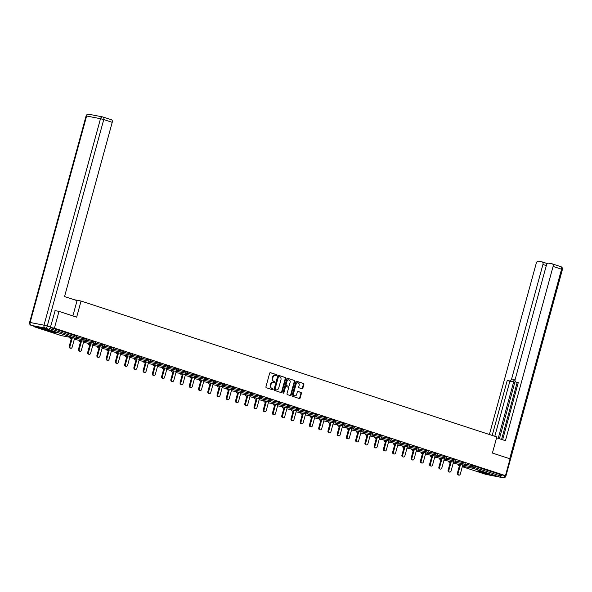 <?xml version="1.0" encoding="UTF-8"?>
<svg xmlns="http://www.w3.org/2000/svg" width="592" height="592" viewBox="0 0 592 592"><rect width="100%" height="100%" fill="white"/><g stroke="black" fill="none" stroke-linecap="round" stroke-linejoin="round"><path stroke-width="0.89" d="M276.878 375.343A0.548 0.429 100.9 0 0 276.612 374.684L270.44 372.664A0.784 0.607 100.9 0 0 269.649 373.226L265.941 386.791A0.784 0.607 100.9 0 0 266.319 387.73L272.49 389.751A0.548 0.429 100.9 0 0 272.779 388.7L271.98 388.441A2.501 1.954 100.9 0 1 270.781 385.422L271.092 384.289A2.501 1.954 100.9 0 1 273.423 382.439A2.501 1.954 100.9 0 1 273.608 382.484L274.407 382.75A0.548 0.429 100.9 0 0 274.695 381.692L273.896 381.433A2.501 1.954 100.9 0 1 272.697 378.414L273.008 377.282A2.501 1.954 100.9 0 1 275.339 375.432A2.501 1.954 100.9 0 1 275.524 375.476L276.323 375.742A0.548 0.429 100.9 0 0 276.878 375.343M276.042 375.646A0.548 0.429 100.9 0 0 276.124 374.588L270.196 372.649M272.209 389.662A0.548 0.429 100.9 0 0 272.29 388.604L271.98 388.441M274.126 382.654A0.548 0.429 100.9 0 0 274.207 381.596L273.896 381.433M487.201 473.385A6.216 0.377 -164.7 0 0 480.867 471.602A6.216 0.377 -164.7 0 0 477.374 471.003A6.216 0.377 -164.7 0 0 479.542 471.905A6.216 0.377 -164.7 0 0 485.877 473.689A6.216 0.377 -164.7 0 0 489.369 474.288A6.216 0.377 -164.7 0 0 487.201 473.385M54.501 331.949A6.216 0.377 -164.7 0 0 48.167 330.166A6.216 0.377 -164.7 0 0 44.674 329.566A6.216 0.377 -164.7 0 0 46.849 330.469A6.216 0.377 -164.7 0 0 53.176 332.253A6.216 0.377 -164.7 0 0 56.669 332.852A6.216 0.377 -164.7 0 0 54.501 331.949M302.038 388.781A0.784 0.607 100.9 0 0 302.83 388.219L303.874 384.415A0.784 0.607 100.9 0 0 303.496 383.468L296.636 381.226A0.784 0.607 100.9 0 0 295.845 381.788L292.137 395.352A0.784 0.607 100.9 0 0 292.515 396.3L299.374 398.542A0.784 0.607 100.9 0 0 300.159 397.979L301.417 393.384A0.784 0.607 100.9 0 0 301.039 392.437L298.109 391.475A0.784 0.607 100.9 0 0 297.317 392.037L296.696 394.316A2.094 1.628 100.9 0 1 294.742 395.863A2.094 1.628 100.9 0 1 293.58 393.303L296.03 384.371A2.094 1.628 100.9 0 1 297.976 382.824A2.094 1.628 100.9 0 1 299.138 385.392L298.731 386.879A0.784 0.607 100.9 0 0 299.108 387.819L302.038 388.781M54.967 310.608L59 311.385L76.657 317.157L81.067 301.039L496.821 436.933L492.411 453.058L510.067 458.822L505.464 475.635L54.405 328.197L50.357 327.413M59 311.385L54.405 328.197M285.788 378.503A0.784 0.607 100.9 0 0 285.411 377.563L278.551 375.313A0.784 0.607 100.9 0 0 277.759 375.883L274.052 389.44A0.784 0.607 100.9 0 0 274.429 390.387L281.289 392.629A0.784 0.607 100.9 0 0 282.073 392.067L285.788 378.503L285.292 378.406A0.784 0.607 100.9 0 0 284.922 377.467L278.307 375.306M287.594 378.273L294.453 380.515A0.784 0.607 100.9 0 1 294.831 381.455L291.116 395.019A0.784 0.607 100.9 0 1 290.332 395.582L287.394 394.627A0.784 0.607 100.9 0 1 287.016 393.68L288.526 388.182A0.784 0.607 100.9 0 0 288.149 387.235L286.202 386.598A0.784 0.607 100.9 0 0 285.411 387.161L283.849 392.888A0.548 0.429 100.9 0 1 283.035 392.622L286.802 378.836A0.784 0.607 100.9 0 1 287.594 378.273L287.475 378.251M81.067 301.039L74.089 299.693M34.092 326.303A1.199 0.747 -71.9 0 0 34.491 326.851A1.199 0.747 -71.9 0 0 34.551 326.865L48.433 329.544A1.199 0.747 -71.9 0 0 49.388 328.797M49.632 328.582L76.316 337.307L76.657 336.078L50.327 327.48M505.464 475.635L500.884 474.747L500.543 475.975A1.199 0.747 108.1 0 1 499.493 476.989L485.61 474.303A1.199 0.747 108.1 0 1 485.558 474.288A1.199 0.747 108.1 0 1 485.499 474.273M464.957 464.106L474.044 465.978L473.711 467.206L500.543 475.975M500.884 474.747L474.044 465.978M76.657 336.078L77.071 336.256L76.738 337.484L76.316 337.307A1.199 0.747 -71.9 0 1 75.265 338.321L48.433 329.544M463.181 462.522L465.223 463.129L464.883 464.357L462.84 463.751L463.181 462.522L455.714 461.079M453.938 459.503L455.981 460.11L455.64 461.338L453.598 460.731L453.938 459.503L446.472 458.06M444.696 456.484L446.738 457.091L446.405 458.319L444.363 457.712L444.696 456.484L437.229 455.041M435.453 453.465L437.495 454.064L437.162 455.292L435.12 454.693L435.453 453.465L427.986 452.022M426.21 450.438L428.253 451.045L427.92 452.273L425.877 451.666L426.21 450.438L418.744 449.002M416.968 447.419L419.01 448.026L418.677 449.254L416.635 448.647L416.968 447.419L409.509 445.976M407.733 444.4L409.768 445.006L409.435 446.235L407.392 445.628L407.733 444.4L400.266 442.957M398.49 441.38L400.532 441.987L400.192 443.216L398.15 442.609L398.49 441.38L391.023 439.937M389.247 438.354L391.29 438.961L390.949 440.189L388.907 439.582L389.247 438.354L381.781 436.918M380.005 435.335L382.047 435.941L381.707 437.17L379.664 436.563L380.005 435.335L372.538 433.892M370.762 432.315L372.805 432.922L372.472 434.151L370.429 433.544L370.762 432.315L363.296 430.872M361.52 429.296L363.562 429.903L363.229 431.131L361.187 430.525L361.52 429.296L354.053 427.853M352.277 426.277L354.319 426.876L353.986 428.105L351.944 427.505L352.277 426.277L344.81 424.834M343.034 423.25L345.077 423.857L344.744 425.086L342.701 424.479L343.034 423.25L335.575 421.815M333.799 420.231L335.842 420.838L335.501 422.066L333.459 421.46L333.799 420.231L326.333 418.788M324.557 417.212L326.599 417.819L326.259 419.047L324.216 418.44L324.557 417.212L317.09 415.769M315.314 414.193L317.356 414.8L317.016 416.028L314.974 415.421L315.314 414.193L307.847 412.75M306.071 411.166L308.114 411.773L307.773 413.001L305.738 412.395L306.071 411.166L298.605 409.731M296.829 408.147L298.871 408.754L298.538 409.982L296.496 409.375L296.829 408.147L289.362 406.704M287.586 405.128L289.629 405.735L289.296 406.963L287.253 406.356L287.586 405.128L280.12 403.685M278.344 402.109L280.386 402.715L280.053 403.944L278.011 403.337L278.344 402.109L270.877 400.666M269.101 399.089L271.143 399.689L270.81 400.917L268.768 400.318L269.101 399.089L261.642 397.646M259.866 396.063L261.908 396.67L261.568 397.898L259.525 397.291L259.866 396.063L252.399 394.627M250.623 393.044L252.666 393.65L252.325 394.879L250.283 394.272L250.623 393.044L243.157 391.601M241.381 390.024L243.423 390.631L243.083 391.86L241.04 391.253L241.381 390.024L233.914 388.581M232.138 387.005L234.18 387.612L233.84 388.84L231.805 388.234L232.138 387.005L224.671 385.562M222.895 383.979L224.938 384.585L224.605 385.814L222.562 385.207L222.895 383.979L215.429 382.543M213.653 380.959L215.695 381.566L215.362 382.795L213.32 382.188L213.653 380.959L206.186 379.516M204.41 377.94L206.453 378.547L206.12 379.775L204.077 379.169L204.41 377.94L196.944 376.497M195.168 374.921L197.21 375.528L196.877 376.756L194.835 376.149L195.168 374.921L187.708 373.478M185.932 371.902L187.975 372.501L187.634 373.73L185.592 373.13L185.932 371.902L178.466 370.459M176.69 368.875L178.732 369.482L178.392 370.71L176.349 370.104L176.69 368.875L169.223 367.44M167.447 365.856L169.49 366.463L169.149 367.691L167.107 367.084L167.447 365.856L159.981 364.413M158.205 362.837L160.247 363.444L159.914 364.672L157.872 364.065L158.205 362.837L150.738 361.394M148.962 359.818L151.004 360.424L150.671 361.653L148.629 361.046L148.962 359.818L141.495 358.375M139.719 356.791L141.762 357.398L141.429 358.626L139.386 358.019L139.719 356.791L132.253 355.355M130.477 353.772L132.519 354.379L132.186 355.607L130.144 355L130.477 353.772L123.01 352.329M121.234 350.753L123.277 351.359L122.944 352.588L120.901 351.981L121.234 350.753L113.775 349.31M111.999 347.733L114.041 348.34L113.701 349.569L111.659 348.962L111.999 347.733L104.532 346.29M102.756 344.714L104.799 345.321L104.458 346.542L102.416 345.943L102.756 344.714L95.29 343.271M93.514 341.688L95.556 342.294L95.216 343.523L93.173 342.916L93.514 341.688L86.047 340.252M84.271 338.668L86.314 339.275L85.981 340.504L83.938 339.897L84.271 338.668L76.805 337.225M275.036 375.387A2.501 1.954 100.9 0 0 274.851 375.335A2.501 1.954 100.9 0 0 272.52 377.185L273.008 377.282M273.408 381.337A2.501 1.954 100.9 0 1 272.209 378.318L272.52 377.185M273.119 382.388A2.501 1.954 100.9 0 0 272.934 382.343A2.501 1.954 100.9 0 0 270.603 384.193L271.092 384.289M271.491 388.345A2.501 1.954 100.9 0 1 270.292 385.325L270.603 384.193M281.045 392.548A0.784 0.607 100.9 0 0 281.585 391.971L285.292 378.406M278.899 376.579A0.548 0.429 100.9 0 0 278.351 376.978L275.095 388.877A0.548 0.429 100.9 0 0 275.354 389.543L276.198 389.817A2.501 1.954 100.9 0 0 276.383 389.862A2.501 1.954 100.9 0 0 278.721 388.012L280.941 379.879A2.501 1.954 100.9 0 0 279.742 376.86L278.899 376.579M278.817 376.564L278.41 376.482A0.548 0.429 100.9 0 0 277.855 376.882L278.351 376.978M276.079 389.795A2.501 1.954 100.9 0 1 275.894 389.765A2.501 1.954 100.9 0 1 275.709 389.721L274.866 389.447A0.548 0.429 100.9 0 1 274.599 388.781L277.855 376.882M287.349 378.258L294.453 380.515M290.087 395.5A0.784 0.607 100.9 0 0 290.628 394.923L294.335 381.366A0.784 0.607 100.9 0 0 293.965 380.419M286.084 386.576L285.707 386.502A0.784 0.607 100.9 0 0 284.922 387.072L283.353 392.792L283.849 392.888M290.087 382.476A2.094 1.628 100.9 0 0 288.926 379.909A2.094 1.628 100.9 0 0 286.972 381.455L286.114 384.6A0.784 0.607 100.9 0 0 286.491 385.547L288.437 386.184A0.784 0.607 100.9 0 0 289.222 385.621L290.087 382.476M288.674 379.886A2.094 1.628 100.9 0 0 288.437 379.812A2.094 1.628 100.9 0 0 286.484 381.359L286.972 381.455M288.06 386.11A0.784 0.607 100.9 0 1 287.949 386.088L285.995 385.451A0.784 0.607 100.9 0 1 285.625 384.504L286.484 381.359M297.732 382.802A2.094 1.628 100.9 0 0 297.487 382.735A2.094 1.628 100.9 0 0 295.534 384.282L296.03 384.371M294.505 395.796A2.094 1.628 100.9 0 1 294.254 395.774A2.094 1.628 100.9 0 1 293.092 393.206L295.534 384.282M299.13 398.46A0.784 0.607 100.9 0 0 299.67 397.883L300.928 393.288A0.784 0.607 100.9 0 0 300.551 392.341L297.865 391.46M301.794 388.7A0.784 0.607 100.9 0 0 302.342 388.123L303.378 384.319A0.784 0.607 100.9 0 0 303.008 383.379L296.392 381.211M69.227 346.313L69.96 346.453A1.473 1.147 100.9 0 0 70.781 348.259L70.041 348.118A1.473 1.147 -79.1 0 1 69.227 346.313L71.602 337.618M70.781 348.259A1.473 1.147 100.9 0 0 72.15 347.171L74.607 338.195M69.96 346.453L72.342 337.758M78.47 349.332L79.202 349.472A1.473 1.147 100.9 0 0 80.016 351.278L79.284 351.137A1.473 1.147 -79.1 0 1 78.47 349.332L80.845 340.637M80.016 351.278A1.473 1.147 100.9 0 0 81.393 350.19L83.849 341.221M79.202 349.472L81.585 340.777M87.712 352.351L88.445 352.492A1.473 1.147 100.9 0 0 89.259 354.305L88.526 354.157A1.473 1.147 -79.1 0 1 87.712 352.351L90.088 343.656M89.259 354.305A1.473 1.147 100.9 0 0 90.635 353.209L93.092 344.241M88.445 352.492L90.82 343.804M96.947 355.37L97.687 355.518A1.473 1.147 100.9 0 0 98.501 357.324L97.769 357.183A1.473 1.147 -79.1 0 1 96.947 355.37L99.33 346.683M98.501 357.324A1.473 1.147 100.9 0 0 99.878 356.229L102.335 347.26M97.687 355.518L100.063 346.823M106.19 358.397L106.93 358.537A1.473 1.147 100.9 0 0 107.744 360.343L107.011 360.202A1.473 1.147 -79.1 0 1 106.19 358.397L108.573 349.702M107.744 360.343A1.473 1.147 100.9 0 0 109.12 359.255L111.577 350.279M106.93 358.537L109.305 349.842M115.433 361.416L116.173 361.557A1.473 1.147 100.9 0 0 116.987 363.362L116.247 363.222A1.473 1.147 -79.1 0 1 115.433 361.416L117.815 352.721M116.987 363.362A1.473 1.147 100.9 0 0 118.363 362.274L120.82 353.298M116.173 361.557L118.548 352.862M53.221 331.55L48.307 330.203M47.508 330.01A6.179 0.377 -164.7 0 0 49.846 330.706A6.179 0.377 -164.7 0 0 54.005 331.786M485.921 472.986L481.007 471.639M480.208 471.447A6.179 0.377 -164.7 0 0 482.547 472.142A6.179 0.377 -164.7 0 0 486.705 473.223M72.875 315.921L77.049 300.655L64.55 296.57L112.221 122.329L103.748 119.562L47.264 326.044L50.461 327.087L55.152 310.645M34.477 326.421L48.359 329.108L45.162 328.057L31.28 325.378L34.477 326.421A2.39 1.495 108.1 0 1 34.366 326.392A2.39 1.495 108.1 0 1 34.255 326.355M103.126 117.046L111.377 119.739A2.39 1.495 108.1 0 1 111.488 119.769A2.39 1.495 108.1 0 1 112.221 122.329M50.461 327.087A2.39 1.495 108.1 0 1 48.359 329.108M496.584 437.791L505.427 440.677L553.091 266.437A2.39 1.495 -71.9 0 0 552.366 263.884A2.39 1.495 -71.9 0 0 552.255 263.854L548.525 263.129A2.39 1.495 -71.9 0 0 546.423 265.149L515.136 379.524A2.39 1.495 -71.9 0 0 515.861 382.077A2.39 1.495 -71.9 0 0 515.972 382.106L515.861 382.077M502.63 439.767L518.281 382.55L515.972 382.106M546.305 265.579L542.938 264.476A2.39 1.495 -71.9 0 0 542.213 261.923A2.39 1.495 -71.9 0 0 542.094 261.893L538.372 261.168A2.39 1.495 -71.9 0 0 536.271 263.188L489.399 434.506M547.489 263.44L545.95 263.144M509.549 380.871A2.39 1.495 -71.9 0 0 511.651 378.85L514.256 379.701A2.39 1.495 108.1 0 1 512.154 381.722L507.248 380.419L492.196 435.423M542.938 264.476L511.651 378.85M500.196 476.649A2.39 1.495 -71.9 0 0 501.787 474.925M501.587 439.427L517.156 382.499M514.256 379.701L498.22 438.324M515.121 381.248L499.404 438.709M542.316 261.967L545.891 263.129A2.39 1.495 108.1 0 1 546.002 263.159A2.39 1.495 108.1 0 1 546.808 264.239M512.154 381.722L509.853 381.27L494.801 436.274M509.853 381.27L507.248 380.419M124.675 364.435L125.408 364.576A1.473 1.147 100.9 0 0 126.229 366.381L125.489 366.241A1.473 1.147 -79.1 0 1 124.675 364.435L127.051 355.74M126.229 366.381A1.473 1.147 100.9 0 0 127.606 365.294L130.055 356.325M125.408 364.576L127.791 355.881M133.918 367.454L134.65 367.602A1.473 1.147 100.9 0 0 135.472 369.408L134.732 369.26A1.473 1.147 -79.1 0 1 133.918 367.454L136.293 358.759M135.472 369.408A1.473 1.147 100.9 0 0 136.848 368.313L139.298 359.344M134.65 367.602L137.033 358.907M143.16 370.481L143.893 370.622A1.473 1.147 100.9 0 0 144.714 372.427L143.974 372.287A1.473 1.147 -79.1 0 1 143.16 370.481L145.536 361.786M144.714 372.427A1.473 1.147 100.9 0 0 146.083 371.339L148.54 362.363M143.893 370.622L146.276 361.927M152.403 373.5L153.136 373.641A1.473 1.147 100.9 0 0 153.95 375.446L153.217 375.306A1.473 1.147 -79.1 0 1 152.403 373.5L154.778 364.805M153.95 375.446A1.473 1.147 100.9 0 0 155.326 374.359L157.783 365.382M153.136 373.641L155.518 364.946M161.646 376.519L162.378 376.66A1.473 1.147 100.9 0 0 163.192 378.466L162.46 378.325A1.473 1.147 -79.1 0 1 161.646 376.519L164.021 367.824M163.192 378.466A1.473 1.147 100.9 0 0 164.569 377.378L167.025 368.409M162.378 376.66L164.754 367.965M170.881 379.539L171.621 379.679A1.473 1.147 100.9 0 0 172.435 381.492L171.702 381.344A1.473 1.147 -79.1 0 1 170.881 379.539L173.264 370.844M172.435 381.492A1.473 1.147 100.9 0 0 173.811 380.397L176.268 371.428M171.621 379.679L173.996 370.992M180.123 382.558L180.863 382.706A1.473 1.147 100.9 0 0 181.677 384.511L180.945 384.371A1.473 1.147 -79.1 0 1 180.123 382.558L182.506 373.87M181.677 384.511A1.473 1.147 100.9 0 0 183.054 383.416L185.511 374.447M180.863 382.706L183.239 374.011M189.366 385.584L190.106 385.725A1.473 1.147 100.9 0 0 190.92 387.531L190.18 387.39A1.473 1.147 -79.1 0 1 189.366 385.584L191.749 376.889M190.92 387.531A1.473 1.147 100.9 0 0 192.296 386.443L194.753 377.467M190.106 385.725L192.481 377.03M198.609 388.604L199.341 388.744A1.473 1.147 100.9 0 0 200.163 390.55L199.423 390.409A1.473 1.147 -79.1 0 1 198.609 388.604L200.984 379.909M200.163 390.55A1.473 1.147 100.9 0 0 201.539 389.462L203.988 380.486M199.341 388.744L201.724 380.049M207.851 391.623L208.584 391.763A1.473 1.147 100.9 0 0 209.405 393.569L208.665 393.428A1.473 1.147 -79.1 0 1 207.851 391.623L210.227 382.928M209.405 393.569A1.473 1.147 100.9 0 0 210.782 392.481L213.231 383.512M208.584 391.763L210.967 383.068M217.094 394.642L217.826 394.79A1.473 1.147 100.9 0 0 218.648 396.596L217.908 396.448A1.473 1.147 -79.1 0 1 217.094 394.642L219.469 385.947M218.648 396.596A1.473 1.147 100.9 0 0 220.017 395.5L222.474 386.532M217.826 394.79L220.209 386.095M226.336 397.669L227.069 397.809A1.473 1.147 100.9 0 0 227.883 399.615L227.15 399.474A1.473 1.147 -79.1 0 1 226.336 397.669L228.712 388.974M227.883 399.615A1.473 1.147 100.9 0 0 229.259 398.527L231.716 389.551M227.069 397.809L229.444 389.114M235.579 400.688L236.312 400.828A1.473 1.147 100.9 0 0 237.126 402.634L236.393 402.493A1.473 1.147 -79.1 0 1 235.579 400.688L237.954 391.993M237.126 402.634A1.473 1.147 100.9 0 0 238.502 401.546L240.959 392.57M236.312 400.828L238.687 392.133M244.814 403.707L245.554 403.848A1.473 1.147 100.9 0 0 246.368 405.653L245.636 405.513A1.473 1.147 -79.1 0 1 244.814 403.707L247.197 395.012M246.368 405.653A1.473 1.147 100.9 0 0 247.745 404.565L250.201 395.597M245.554 403.848L247.93 395.153M254.057 406.726L254.797 406.867A1.473 1.147 100.9 0 0 255.611 408.68L254.878 408.532A1.473 1.147 -79.1 0 1 254.057 406.726L256.44 398.031M255.611 408.68A1.473 1.147 100.9 0 0 256.987 407.585L259.444 398.616M254.797 406.867L257.172 398.179M263.299 409.745L264.039 409.893A1.473 1.147 100.9 0 0 264.853 411.699L264.113 411.558A1.473 1.147 -79.1 0 1 263.299 409.745L265.682 401.058M264.853 411.699A1.473 1.147 100.9 0 0 266.23 410.604L268.679 401.635M264.039 409.893L266.415 401.198M272.542 412.772L273.275 412.913A1.473 1.147 100.9 0 0 274.096 414.718L273.356 414.578A1.473 1.147 -79.1 0 1 272.542 412.772L274.917 404.077M274.096 414.718A1.473 1.147 100.9 0 0 275.472 413.63L277.922 404.654M273.275 412.913L275.657 404.218M281.785 415.791L282.517 415.932A1.473 1.147 100.9 0 0 283.339 417.737L282.599 417.597A1.473 1.147 -79.1 0 1 281.785 415.791L284.16 407.096M283.339 417.737A1.473 1.147 100.9 0 0 284.715 416.65L287.164 407.673M282.517 415.932L284.9 407.237M291.027 418.81L291.76 418.951A1.473 1.147 100.9 0 0 292.581 420.757L291.841 420.616A1.473 1.147 -79.1 0 1 291.027 418.81L293.403 410.115M292.581 420.757A1.473 1.147 100.9 0 0 293.95 419.669L296.407 410.7M291.76 418.951L294.143 410.256M300.27 421.83L301.002 421.978A1.473 1.147 100.9 0 0 301.816 423.783L301.084 423.635A1.473 1.147 -79.1 0 1 300.27 421.83L302.645 413.135M301.816 423.783A1.473 1.147 100.9 0 0 303.193 422.688L305.65 413.719M301.002 421.978L303.378 413.283M309.512 424.856L310.245 424.997A1.473 1.147 100.9 0 0 311.059 426.802L310.326 426.662A1.473 1.147 -79.1 0 1 309.512 424.856L311.888 416.161M311.059 426.802A1.473 1.147 100.9 0 0 312.435 425.715L314.892 416.738M310.245 424.997L312.62 416.302M318.748 427.875L319.488 428.016A1.473 1.147 100.9 0 0 320.302 429.822L319.569 429.681A1.473 1.147 -79.1 0 1 318.748 427.875L321.13 419.18M320.302 429.822A1.473 1.147 100.9 0 0 321.678 428.734L324.135 419.758M319.488 428.016L321.863 419.321M327.99 430.895L328.73 431.035A1.473 1.147 100.9 0 0 329.544 432.841L328.812 432.7A1.473 1.147 -79.1 0 1 327.99 430.895L330.373 422.2M329.544 432.841A1.473 1.147 100.9 0 0 330.921 431.753L333.377 422.784M328.73 431.035L331.106 422.34M337.233 433.914L337.973 434.054A1.473 1.147 100.9 0 0 338.787 435.867L338.047 435.719A1.473 1.147 -79.1 0 1 337.233 433.914L339.616 425.219M338.787 435.867A1.473 1.147 100.9 0 0 340.163 434.772L342.613 425.803M337.973 434.054L340.348 425.367M346.475 436.933L347.208 437.081A1.473 1.147 100.9 0 0 348.029 438.887L347.289 438.746A1.473 1.147 -79.1 0 1 346.475 436.933L348.851 428.245M348.029 438.887A1.473 1.147 100.9 0 0 349.406 437.791L351.855 428.823M347.208 437.081L349.591 428.386M355.718 439.96L356.451 440.1A1.473 1.147 100.9 0 0 357.272 441.906L356.532 441.765A1.473 1.147 -79.1 0 1 355.718 439.96L358.093 431.265M357.272 441.906A1.473 1.147 100.9 0 0 358.648 440.818L361.098 431.842M356.451 440.1L358.833 431.405M364.961 442.979L365.693 443.119A1.473 1.147 100.9 0 0 366.515 444.925L365.775 444.784A1.473 1.147 -79.1 0 1 364.961 442.979L367.336 434.284M366.515 444.925A1.473 1.147 100.9 0 0 367.884 443.837L370.34 434.861M365.693 443.119L368.076 434.424M374.203 445.998L374.936 446.139A1.473 1.147 100.9 0 0 375.75 447.944L375.017 447.804A1.473 1.147 -79.1 0 1 374.203 445.998L376.579 437.303M375.75 447.944A1.473 1.147 100.9 0 0 377.126 446.856L379.583 437.888M374.936 446.139L377.311 437.444M383.446 449.017L384.178 449.165A1.473 1.147 100.9 0 0 384.992 450.971L384.26 450.823A1.473 1.147 -79.1 0 1 383.446 449.017L385.821 440.322M384.992 450.971A1.473 1.147 100.9 0 0 386.369 449.876L388.826 440.907M384.178 449.165L386.554 440.47M392.681 452.044L393.421 452.184A1.473 1.147 100.9 0 0 394.235 453.99L393.502 453.849A1.473 1.147 -79.1 0 1 392.681 452.044L395.064 443.349M394.235 453.99A1.473 1.147 100.9 0 0 395.611 452.902L398.068 443.926M393.421 452.184L395.796 443.489M401.924 455.063L402.664 455.204A1.473 1.147 100.9 0 0 403.478 457.009L402.745 456.869A1.473 1.147 -79.1 0 1 401.924 455.063L404.306 446.368M403.478 457.009A1.473 1.147 100.9 0 0 404.854 455.921L407.311 446.945M402.664 455.204L405.039 446.509M411.166 458.082L411.906 458.223A1.473 1.147 100.9 0 0 412.72 460.028L411.98 459.888A1.473 1.147 -79.1 0 1 411.166 458.082L413.549 449.387M412.72 460.028A1.473 1.147 100.9 0 0 414.097 458.941L416.546 449.972M411.906 458.223L414.282 449.528M420.409 461.101L421.141 461.242A1.473 1.147 100.9 0 0 421.963 463.055L421.223 462.907A1.473 1.147 -79.1 0 1 420.409 461.101L422.784 452.406M421.963 463.055A1.473 1.147 100.9 0 0 423.339 461.96L425.789 452.991M421.141 461.242L423.524 452.554M429.651 464.121L430.384 464.269A1.473 1.147 100.9 0 0 431.205 466.074L430.465 465.934A1.473 1.147 -79.1 0 1 429.651 464.121L432.027 455.433M431.205 466.074A1.473 1.147 100.9 0 0 432.582 464.979L435.031 456.01M430.384 464.269L432.767 455.574M438.894 467.147L439.627 467.288A1.473 1.147 100.9 0 0 440.441 469.093L439.708 468.953A1.473 1.147 -79.1 0 1 438.894 467.147L441.269 458.452M440.441 469.093A1.473 1.147 100.9 0 0 441.817 468.006L444.274 459.029M439.627 467.288L442.009 458.593M448.137 470.166L448.869 470.307A1.473 1.147 100.9 0 0 449.683 472.113L448.951 471.972A1.473 1.147 -79.1 0 1 448.137 470.166L450.512 461.471M449.683 472.113A1.473 1.147 100.9 0 0 451.06 471.025L453.516 462.049M448.869 470.307L451.245 461.612M457.379 473.186L458.112 473.326A1.473 1.147 100.9 0 0 458.926 475.132L458.193 474.991A1.473 1.147 -79.1 0 1 457.379 473.186L459.755 464.491M458.926 475.132A1.473 1.147 100.9 0 0 460.302 474.044L462.759 465.075M458.112 473.326L460.487 464.631M276.124 374.588L276.612 374.684M272.29 388.604L272.779 388.7M274.207 381.596L274.695 381.692M34.551 326.865L61.383 335.634L75.265 338.321A1.199 0.932 100.9 0 0 75.354 338.343A1.199 1.199 0 0 0 76.738 337.484M499.493 476.989L472.66 468.213L462.441 466.244M459.436 465.66L458.719 465.519A1.199 0.747 108.1 0 1 458.504 465.379M485.558 474.288L462.315 466.696L485.61 474.303M458.178 464.187A1.199 0.932 -79.1 0 0 458.778 465.534A1.199 0.747 108.1 0 1 458.719 465.519A1.199 1.199 0 0 1 457.919 464.135M463.995 465.208L473.711 467.206A1.199 0.747 108.1 0 1 472.66 468.213A1.199 0.932 -79.1 0 1 472.083 466.77L472.423 465.541M75.843 338.335L83.938 339.897A1.199 0.932 -79.1 0 0 84.508 341.34A1.199 0.932 100.9 0 0 84.597 341.362A1.199 1.199 0 0 0 85.981 340.504M69.775 337.262A1.199 1.199 0 0 0 70.714 338.683A1.199 0.932 100.9 0 1 70.626 338.661A1.199 0.932 -79.1 0 1 70.034 337.314M85.085 341.355L93.173 342.916A1.199 0.932 -79.1 0 0 93.751 344.359A1.199 0.932 100.9 0 0 93.839 344.381A1.199 1.199 0 0 0 95.216 343.523M94.328 344.374L102.416 345.943A1.199 0.932 -79.1 0 0 102.993 347.378A1.199 0.932 100.9 0 0 103.082 347.4A1.199 1.199 0 0 0 104.458 346.542M103.563 347.4L111.659 348.962A1.199 0.932 -79.1 0 0 112.236 350.405A1.199 0.932 100.9 0 0 112.325 350.427A1.199 1.199 0 0 0 113.701 349.569M112.806 350.42L120.901 351.981A1.199 0.932 -79.1 0 0 121.478 353.424A1.199 0.932 100.9 0 0 121.56 353.446A1.199 1.199 0 0 0 122.944 352.588M122.048 353.439L130.144 355A1.199 0.932 -79.1 0 0 130.714 356.443A1.199 0.932 100.9 0 0 130.802 356.465A1.199 1.199 0 0 0 132.186 355.607M131.291 356.458L139.386 358.019A1.199 0.932 -79.1 0 0 139.956 359.462A1.199 0.932 100.9 0 0 140.045 359.485A1.199 1.199 0 0 0 141.429 358.626M140.533 359.477L148.629 361.046A1.199 0.932 -79.1 0 0 149.199 362.489A1.199 0.932 100.9 0 0 149.288 362.511A1.199 1.199 0 0 0 150.671 361.653M149.776 362.504L157.872 364.065A1.199 0.932 -79.1 0 0 158.441 365.508A1.199 0.932 100.9 0 0 158.53 365.53A1.199 1.199 0 0 0 159.914 364.672M159.019 365.523L167.107 367.084A1.199 0.932 -79.1 0 0 167.684 368.527A1.199 0.932 100.9 0 0 167.773 368.55A1.199 1.199 0 0 0 169.149 367.691M168.261 368.542L176.349 370.104A1.199 0.932 -79.1 0 0 176.927 371.547A1.199 0.932 100.9 0 0 177.015 371.569A1.199 1.199 0 0 0 178.392 370.71M177.496 371.561L185.592 373.13A1.199 0.932 -79.1 0 0 186.169 374.566A1.199 0.932 100.9 0 0 186.258 374.588A1.199 1.199 0 0 0 187.634 373.73M186.739 374.588L194.835 376.149A1.199 0.932 -79.1 0 0 195.412 377.592A1.199 0.932 100.9 0 0 195.493 377.615A1.199 1.199 0 0 0 196.877 376.756M195.982 377.607L204.077 379.169A1.199 0.932 -79.1 0 0 204.647 380.612A1.199 0.932 100.9 0 0 204.736 380.634A1.199 1.199 0 0 0 206.12 379.775M205.224 380.626L213.32 382.188A1.199 0.932 -79.1 0 0 213.89 383.631A1.199 0.932 100.9 0 0 213.978 383.653A1.199 1.199 0 0 0 215.362 382.795M214.467 383.646L222.562 385.207A1.199 0.932 -79.1 0 0 223.132 386.65A1.199 0.932 100.9 0 0 223.221 386.672A1.199 1.199 0 0 0 224.605 385.814M223.709 386.665L231.805 388.234A1.199 0.932 -79.1 0 0 232.375 389.677A1.199 0.932 100.9 0 0 232.464 389.699A1.199 1.199 0 0 0 233.84 388.84M232.952 389.691L241.04 391.253A1.199 0.932 -79.1 0 0 241.617 392.696A1.199 0.932 100.9 0 0 241.706 392.718A1.199 1.199 0 0 0 243.083 391.86M242.195 392.711L250.283 394.272A1.199 0.932 -79.1 0 0 250.86 395.715A1.199 0.932 100.9 0 0 250.949 395.737A1.199 1.199 0 0 0 252.325 394.879M251.43 395.73L259.525 397.291A1.199 0.932 -79.1 0 0 260.103 398.734A1.199 0.932 100.9 0 0 260.191 398.756A1.199 1.199 0 0 0 261.568 397.898M260.672 398.749L268.768 400.318A1.199 0.932 -79.1 0 0 269.345 401.753A1.199 0.932 100.9 0 0 269.427 401.776A1.199 1.199 0 0 0 270.81 400.917M269.915 401.776L278.011 403.337A1.199 0.932 -79.1 0 0 278.58 404.78A1.199 0.932 100.9 0 0 278.669 404.802A1.199 1.199 0 0 0 280.053 403.944M279.158 404.795L287.253 406.356A1.199 0.932 -79.1 0 0 287.823 407.799A1.199 0.932 100.9 0 0 287.912 407.821A1.199 1.199 0 0 0 289.296 406.963M288.4 407.814L296.496 409.375A1.199 0.932 -79.1 0 0 297.066 410.818A1.199 0.932 100.9 0 0 297.154 410.841A1.199 1.199 0 0 0 298.538 409.982M297.643 410.833L305.738 412.395A1.199 0.932 -79.1 0 0 306.308 413.838A1.199 0.932 100.9 0 0 306.397 413.86A1.199 1.199 0 0 0 307.773 413.001M306.885 413.852L314.974 415.421A1.199 0.932 -79.1 0 0 315.551 416.864A1.199 0.932 100.9 0 0 315.64 416.886A1.199 1.199 0 0 0 317.016 416.028M316.128 416.879L324.216 418.44A1.199 0.932 -79.1 0 0 324.793 419.883A1.199 0.932 100.9 0 0 324.882 419.906A1.199 1.199 0 0 0 326.259 419.047M325.363 419.898L333.459 421.46A1.199 0.932 -79.1 0 0 334.036 422.903A1.199 0.932 100.9 0 0 334.125 422.925A1.199 1.199 0 0 0 335.501 422.066M334.606 422.917L342.701 424.479A1.199 0.932 -79.1 0 0 343.279 425.922A1.199 0.932 100.9 0 0 343.36 425.944A1.199 1.199 0 0 0 344.744 425.086M343.848 425.937L351.944 427.505A1.199 0.932 -79.1 0 0 352.514 428.941A1.199 0.932 100.9 0 0 352.603 428.963A1.199 1.199 0 0 0 353.986 428.105M353.091 428.963L361.187 430.525A1.199 0.932 -79.1 0 0 361.756 431.968A1.199 0.932 100.9 0 0 361.845 431.99A1.199 1.199 0 0 0 363.229 431.131M362.334 431.982L370.429 433.544A1.199 0.932 -79.1 0 0 370.999 434.987A1.199 0.932 100.9 0 0 371.088 435.009A1.199 1.199 0 0 0 372.472 434.151M371.576 435.002L379.664 436.563A1.199 0.932 -79.1 0 0 380.242 438.006A1.199 0.932 100.9 0 0 380.33 438.028A1.199 1.199 0 0 0 381.707 437.17M380.819 438.021L388.907 439.582A1.199 0.932 -79.1 0 0 389.484 441.025A1.199 0.932 100.9 0 0 389.573 441.047A1.199 1.199 0 0 0 390.949 440.189M390.061 441.04L398.15 442.609A1.199 0.932 -79.1 0 0 398.727 444.052A1.199 0.932 100.9 0 0 398.816 444.074A1.199 1.199 0 0 0 400.192 443.216M399.297 444.067L407.392 445.628A1.199 0.932 -79.1 0 0 407.969 447.071A1.199 0.932 100.9 0 0 408.058 447.093A1.199 1.199 0 0 0 409.435 446.235M408.539 447.086L416.635 448.647A1.199 0.932 -79.1 0 0 417.212 450.09A1.199 0.932 100.9 0 0 417.293 450.112A1.199 1.199 0 0 0 418.677 449.254M417.782 450.105L425.877 451.666A1.199 0.932 -79.1 0 0 426.447 453.109A1.199 0.932 100.9 0 0 426.536 453.132A1.199 1.199 0 0 0 427.92 452.273M427.024 453.124L435.12 454.693A1.199 0.932 -79.1 0 0 435.69 456.129A1.199 0.932 100.9 0 0 435.779 456.151A1.199 1.199 0 0 0 437.162 455.292M436.267 456.151L444.363 457.712A1.199 0.932 -79.1 0 0 444.932 459.155A1.199 0.932 100.9 0 0 445.021 459.177A1.199 1.199 0 0 0 446.405 458.319M445.51 459.17L453.598 460.731A1.199 0.932 -79.1 0 0 454.175 462.174A1.199 0.932 100.9 0 0 454.264 462.197A1.199 1.199 0 0 0 455.64 461.338M454.752 462.189L462.84 463.751A1.199 0.932 -79.1 0 0 463.418 465.194A1.199 0.932 100.9 0 0 463.506 465.216A1.199 1.199 0 0 0 464.883 464.357M71.284 338.794L70.714 338.683A1.199 0.932 100.9 0 0 70.803 338.691M79.01 340.282A1.199 1.199 0 0 0 79.957 341.702A1.199 0.932 100.9 0 1 79.868 341.68A1.199 0.932 -79.1 0 1 79.269 340.333M80.527 341.813L79.957 341.702A1.199 0.932 100.9 0 0 80.046 341.717M88.252 343.308A1.199 1.199 0 0 0 89.2 344.722A1.199 0.932 100.9 0 1 89.111 344.699A1.199 0.932 -79.1 0 1 88.511 343.353M89.769 344.833L89.2 344.722A1.199 0.932 100.9 0 0 89.288 344.736M97.495 346.327A1.199 1.199 0 0 0 98.442 347.741A1.199 0.932 100.9 0 1 98.353 347.719A1.199 0.932 -79.1 0 1 97.754 346.379M99.005 347.852L98.442 347.741A1.199 0.932 100.9 0 0 98.531 347.756M106.738 349.347A1.199 1.199 0 0 0 107.685 350.767A1.199 0.932 100.9 0 1 107.596 350.745A1.199 0.932 -79.1 0 1 106.997 349.398M108.247 350.871L107.685 350.767A1.199 0.932 100.9 0 0 107.774 350.775M115.98 352.366A1.199 1.199 0 0 0 116.92 353.787A1.199 0.932 100.9 0 1 116.839 353.764A1.199 0.932 -79.1 0 1 116.239 352.418M117.49 353.898L116.92 353.787A1.199 0.932 100.9 0 0 117.016 353.794M125.223 355.385A1.199 1.199 0 0 0 126.163 356.806A1.199 0.932 100.9 0 1 126.074 356.784A1.199 0.932 -79.1 0 1 125.482 355.437M126.732 356.917L126.163 356.806A1.199 0.932 100.9 0 0 126.259 356.821M134.465 358.412A1.199 1.199 0 0 0 135.405 359.825A1.199 0.932 100.9 0 1 135.316 359.803A1.199 0.932 -79.1 0 1 134.724 358.456M135.975 359.936L135.405 359.825A1.199 0.932 100.9 0 0 135.494 359.84M143.708 361.431A1.199 1.199 0 0 0 144.648 362.852A1.199 0.932 100.9 0 1 144.559 362.822A1.199 0.932 -79.1 0 1 143.967 361.483M145.218 362.955L144.648 362.852A1.199 0.932 100.9 0 0 144.737 362.859M152.943 364.45A1.199 1.199 0 0 0 153.89 365.871A1.199 0.932 100.9 0 1 153.802 365.849A1.199 0.932 -79.1 0 1 153.202 364.502M154.46 365.982L153.89 365.871A1.199 0.932 100.9 0 0 153.979 365.878M162.186 367.469A1.199 1.199 0 0 0 163.133 368.89A1.199 0.932 100.9 0 1 163.044 368.868A1.199 0.932 -79.1 0 1 162.445 367.521M163.703 369.001L163.133 368.89A1.199 0.932 100.9 0 0 163.222 368.905M171.428 370.496A1.199 1.199 0 0 0 172.376 371.909A1.199 0.932 100.9 0 1 172.287 371.887A1.199 0.932 -79.1 0 1 171.687 370.54M172.938 372.02L172.376 371.909A1.199 0.932 100.9 0 0 172.464 371.924M180.671 373.515A1.199 1.199 0 0 0 181.618 374.928A1.199 0.932 100.9 0 1 181.529 374.906A1.199 0.932 -79.1 0 1 180.93 373.567M182.181 375.039L181.618 374.928A1.199 0.932 100.9 0 0 181.707 374.943M189.914 376.534A1.199 1.199 0 0 0 190.853 377.955A1.199 0.932 100.9 0 1 190.772 377.933A1.199 0.932 -79.1 0 1 190.173 376.586M191.423 378.059L190.853 377.955A1.199 0.932 100.9 0 0 190.95 377.962M199.156 379.553A1.199 1.199 0 0 0 200.096 380.974A1.199 0.932 100.9 0 1 200.007 380.952A1.199 0.932 -79.1 0 1 199.415 379.605M200.666 381.085L200.096 380.974A1.199 0.932 100.9 0 0 200.192 380.982M208.399 382.573A1.199 1.199 0 0 0 209.339 383.993A1.199 0.932 100.9 0 1 209.25 383.971A1.199 0.932 -79.1 0 1 208.658 382.624M209.908 384.104L209.339 383.993A1.199 0.932 100.9 0 0 209.427 384.008M217.641 385.599A1.199 1.199 0 0 0 218.581 387.013A1.199 0.932 100.9 0 1 218.492 386.99A1.199 0.932 -79.1 0 1 217.9 385.644M219.151 387.124L218.581 387.013A1.199 0.932 100.9 0 0 218.67 387.027M226.877 388.618A1.199 1.199 0 0 0 227.824 390.039A1.199 0.932 100.9 0 1 227.735 390.01A1.199 0.932 -79.1 0 1 227.136 388.67M228.394 390.143L227.824 390.039A1.199 0.932 100.9 0 0 227.913 390.047M236.119 391.638A1.199 1.199 0 0 0 237.066 393.058A1.199 0.932 100.9 0 1 236.978 393.036A1.199 0.932 -79.1 0 1 236.378 391.689M237.636 393.169L237.066 393.058A1.199 0.932 100.9 0 0 237.155 393.066M245.362 394.657A1.199 1.199 0 0 0 246.309 396.078A1.199 0.932 100.9 0 1 246.22 396.055A1.199 0.932 -79.1 0 1 245.621 394.709M246.871 396.189L246.309 396.078A1.199 0.932 100.9 0 0 246.398 396.092M254.604 397.683A1.199 1.199 0 0 0 255.552 399.097A1.199 0.932 100.9 0 1 255.463 399.075A1.199 0.932 -79.1 0 1 254.863 397.728M256.114 399.208L255.552 399.097A1.199 0.932 100.9 0 0 255.64 399.112M263.847 400.703A1.199 1.199 0 0 0 264.787 402.116A1.199 0.932 100.9 0 1 264.705 402.094A1.199 0.932 -79.1 0 1 264.106 400.754M265.357 402.227L264.787 402.116A1.199 0.932 100.9 0 0 264.883 402.131M273.09 403.722A1.199 1.199 0 0 0 274.029 405.143A1.199 0.932 100.9 0 1 273.941 405.12A1.199 0.932 -79.1 0 1 273.349 403.774M274.599 405.246L274.029 405.143A1.199 0.932 100.9 0 0 274.126 405.15M282.332 406.741A1.199 1.199 0 0 0 283.272 408.162A1.199 0.932 100.9 0 1 283.183 408.14A1.199 0.932 -79.1 0 1 282.591 406.793M283.842 408.273L283.272 408.162A1.199 0.932 100.9 0 0 283.361 408.169M291.567 409.76A1.199 1.199 0 0 0 292.515 411.181A1.199 0.932 100.9 0 1 292.426 411.159A1.199 0.932 -79.1 0 1 291.834 409.812M293.084 411.292L292.515 411.181A1.199 0.932 100.9 0 0 292.603 411.196M300.81 412.787A1.199 1.199 0 0 0 301.757 414.2A1.199 0.932 100.9 0 1 301.668 414.178A1.199 0.932 -79.1 0 1 301.069 412.831M302.327 414.311L301.757 414.2A1.199 0.932 100.9 0 0 301.846 414.215M310.053 415.806A1.199 1.199 0 0 0 311 417.227A1.199 0.932 100.9 0 1 310.911 417.197A1.199 0.932 -79.1 0 1 310.312 415.858M311.57 417.33L311 417.227A1.199 0.932 100.9 0 0 311.089 417.234M319.295 418.825A1.199 1.199 0 0 0 320.242 420.246A1.199 0.932 100.9 0 1 320.154 420.224A1.199 0.932 -79.1 0 1 319.554 418.877M320.805 420.357L320.242 420.246A1.199 0.932 100.9 0 0 320.331 420.253M328.538 421.844A1.199 1.199 0 0 0 329.485 423.265A1.199 0.932 100.9 0 1 329.396 423.243A1.199 0.932 -79.1 0 1 328.797 421.896M330.047 423.376L329.485 423.265A1.199 0.932 100.9 0 0 329.574 423.28M337.78 424.871A1.199 1.199 0 0 0 338.72 426.284A1.199 0.932 100.9 0 1 338.639 426.262A1.199 0.932 -79.1 0 1 338.039 424.915M339.29 426.395L338.72 426.284A1.199 0.932 100.9 0 0 338.816 426.299M347.023 427.89A1.199 1.199 0 0 0 347.963 429.304A1.199 0.932 100.9 0 1 347.874 429.281A1.199 0.932 -79.1 0 1 347.282 427.942M348.533 429.415L347.963 429.304A1.199 0.932 100.9 0 0 348.059 429.318M356.266 430.909A1.199 1.199 0 0 0 357.205 432.33A1.199 0.932 100.9 0 1 357.117 432.308A1.199 0.932 -79.1 0 1 356.525 430.961M357.775 432.434L357.205 432.33A1.199 0.932 100.9 0 0 357.294 432.338M365.501 433.929A1.199 1.199 0 0 0 366.448 435.349A1.199 0.932 100.9 0 1 366.359 435.327A1.199 0.932 -79.1 0 1 365.76 433.98M367.018 435.46L366.448 435.349A1.199 0.932 100.9 0 0 366.537 435.357M374.743 436.948A1.199 1.199 0 0 0 375.691 438.369A1.199 0.932 100.9 0 1 375.602 438.346A1.199 0.932 -79.1 0 1 375.002 437M376.26 438.48L375.691 438.369A1.199 0.932 100.9 0 0 375.779 438.383M383.986 439.974A1.199 1.199 0 0 0 384.933 441.388A1.199 0.932 100.9 0 1 384.844 441.366A1.199 0.932 -79.1 0 1 384.245 440.019M385.503 441.499L384.933 441.388A1.199 0.932 100.9 0 0 385.022 441.403M393.229 442.994A1.199 1.199 0 0 0 394.176 444.414A1.199 0.932 100.9 0 1 394.087 444.385A1.199 0.932 -79.1 0 1 393.488 443.045M394.738 444.518L394.176 444.414A1.199 0.932 100.9 0 0 394.265 444.422M402.471 446.013A1.199 1.199 0 0 0 403.418 447.434A1.199 0.932 100.9 0 1 403.33 447.411A1.199 0.932 -79.1 0 1 402.73 446.065M403.981 447.545L403.418 447.434A1.199 0.932 100.9 0 0 403.507 447.441M411.714 449.032A1.199 1.199 0 0 0 412.654 450.453A1.199 0.932 100.9 0 1 412.565 450.431A1.199 0.932 -79.1 0 1 411.973 449.084M413.223 450.564L412.654 450.453A1.199 0.932 100.9 0 0 412.75 450.468M420.956 452.059A1.199 1.199 0 0 0 421.896 453.472A1.199 0.932 100.9 0 1 421.807 453.45A1.199 0.932 -79.1 0 1 421.215 452.103M422.466 453.583L421.896 453.472A1.199 0.932 100.9 0 0 421.992 453.487M430.199 455.078A1.199 1.199 0 0 0 431.139 456.491A1.199 0.932 100.9 0 1 431.05 456.469A1.199 0.932 -79.1 0 1 430.458 455.13M431.709 456.602L431.139 456.491A1.199 0.932 100.9 0 0 431.228 456.506M439.434 458.097A1.199 1.199 0 0 0 440.381 459.518A1.199 0.932 100.9 0 1 440.293 459.496A1.199 0.932 -79.1 0 1 439.693 458.149M440.951 459.621L440.381 459.518A1.199 0.932 100.9 0 0 440.47 459.525M448.677 461.116A1.199 1.199 0 0 0 449.624 462.537A1.199 0.932 100.9 0 1 449.535 462.515A1.199 0.932 -79.1 0 1 448.936 461.168M450.194 462.648L449.624 462.537A1.199 0.932 100.9 0 0 449.713 462.544M272.209 378.318L272.697 378.414M270.292 385.325L270.781 385.422M281.585 391.971L282.073 392.067M284.922 377.467L285.411 377.563M274.599 388.781L275.095 388.877M274.866 389.447L275.354 389.543M275.709 389.721L276.198 389.817M294.335 381.366L294.831 381.455M290.628 394.923L291.116 395.019M284.922 387.072L285.411 387.161M285.625 384.504L286.114 384.6M285.995 385.451L286.491 385.547M287.949 386.088L288.437 386.184M293.092 393.206L293.58 393.303M300.551 392.341L301.039 392.437M300.928 393.288L301.417 393.384M299.67 397.883L300.159 397.979M303.008 383.379L303.496 383.468M303.378 384.319L303.874 384.415M302.342 388.123L302.83 388.219M111.488 119.769L103.015 117.001A2.39 2.39 0 0 0 102.727 116.927A2.39 1.865 100.9 0 0 100.499 118.696L103.748 119.562A2.39 1.495 -71.9 0 0 103.015 117.001A2.39 1.495 -71.9 0 0 102.904 116.972A2.39 1.865 100.9 0 0 102.727 116.927L88.844 114.249A2.39 2.39 0 0 0 86.084 115.965L86.617 116.017L30.133 322.492L44.008 325.178L100.499 118.696L86.617 116.017A2.39 1.865 -79.1 0 1 88.844 114.249A2.39 1.865 -79.1 0 1 89.022 114.293M31.161 325.348A2.39 1.495 -71.9 0 0 31.28 325.378A2.39 1.865 100.9 0 1 30.133 322.492L29.6 322.448A2.39 2.39 0 0 0 31.161 325.348L34.366 326.392M47.264 326.044L44.008 325.178A2.39 1.865 -79.1 0 0 45.162 328.057A2.39 1.495 -71.9 0 0 47.264 326.044M488.74 474.91L502.978 477.707L500.092 476.767M552.477 263.928L560.72 266.622A2.39 1.495 108.1 0 1 560.839 266.652A2.39 1.495 108.1 0 1 561.564 269.212L553.091 266.437M504.118 475.376L505.109 475.568M509.719 458.711L561.564 269.212L562.4 269.552A2.39 2.39 0 0 0 560.839 266.652L552.366 263.884M505.08 475.687A2.39 1.495 108.1 0 1 502.978 477.707A2.39 1.865 -79.1 0 0 503.156 477.751A2.39 2.39 0 0 0 505.916 476.035L505.08 475.687M488.681 474.902L488.985 474.999A2.39 2.39 0 0 0 489.273 475.073A2.39 1.865 100.9 0 1 489.096 475.028A2.39 1.495 108.1 0 1 488.985 474.999A2.39 1.495 108.1 0 1 488.874 474.954M503.156 477.751L489.273 475.073A2.39 1.865 100.9 0 0 489.451 475.095M34.491 326.851L61.331 335.627A1.199 1.199 0 0 0 61.472 335.664L75.354 338.343M74.289 339.371L84.597 341.362M83.531 342.391L93.839 344.381M92.766 345.41L103.082 347.4M102.009 348.436L112.325 350.427M111.252 351.456L121.56 353.446M120.494 354.475L130.802 356.465M129.737 357.494L140.045 359.485M138.979 360.521L149.288 362.511M148.222 363.54L158.53 365.53M157.465 366.559L167.773 368.55M166.7 369.578L177.015 371.569M175.942 372.597L186.258 374.588M185.185 375.624L195.493 377.615M194.428 378.643L204.736 380.634M203.67 381.662L213.978 383.653M212.913 384.682L223.221 386.672M222.155 387.708L232.464 389.699M231.398 390.727L241.706 392.718M240.633 393.747L250.949 395.737M249.876 396.766L260.191 398.756M259.118 399.785L269.427 401.776M268.361 402.812L278.669 404.802M277.604 405.831L287.912 407.821M286.846 408.85L297.154 410.841M296.089 411.869L306.397 413.86M305.331 414.896L315.64 416.886M314.567 417.915L324.882 419.906M323.809 420.934L334.125 422.925M333.052 423.953L343.36 425.944M342.294 426.973L352.603 428.963M351.537 429.999L361.845 431.99M360.78 433.018L371.088 435.009M370.022 436.038L380.33 438.028M379.265 439.057L389.573 441.047M388.5 442.083L398.816 444.074M397.743 445.103L408.058 447.093M406.985 448.122L417.293 450.112M416.228 451.141L426.536 453.132M425.47 454.16L435.779 456.151M434.713 457.187L445.021 459.177M443.956 460.206L454.264 462.197M453.198 463.225L463.506 465.216M274.851 375.335L275.339 375.432M272.934 382.343L273.423 382.439M278.366 376.475L278.862 376.571M275.894 389.765L276.383 389.862M285.655 386.487L286.143 386.583M288.437 379.812L288.926 379.909M288.001 386.102L288.496 386.199M297.487 382.735L297.976 382.824M294.254 395.774L294.742 395.863M86.084 115.965L29.6 322.448M562.4 269.552L505.916 476.035M542.213 261.923L546.002 263.159"/></g></svg>
